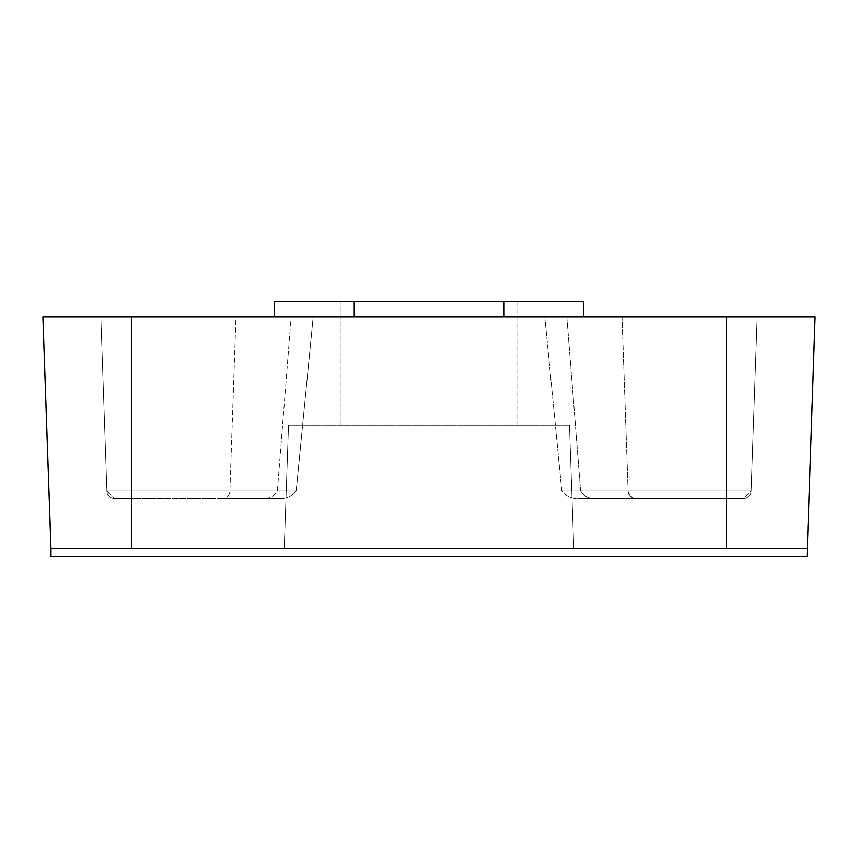 <?xml version="1.0" encoding="UTF-8"?>
<svg xmlns="http://www.w3.org/2000/svg" width="858" height="858" viewBox="0 0 858 858"><rect width="100%" height="100%" fill="white"/><g stroke="black" fill="none" stroke-linecap="round" stroke-linejoin="round"><path stroke-width="0.64" stroke-dasharray="4.29 3.22" d="M503.764 301.587L274.56 301.587L274.56 317.031L503.764 317.031L503.764 301.587L274.56 301.587L583.44 301.587L583.44 317.031L274.56 317.031L583.44 317.031M807.013 548.691L807.013 556.413L50.987 556.413L42.9 317.031L131.703 317.031L131.703 498.498L261.486 498.498L131.703 498.498L131.703 491.044L277.359 491.044L106.896 491.044L296.182 491.044C291.377 496.793 285.092 499.281 277.327 498.498L261.486 498.498C268.318 499.174 273.616 496.685 277.359 491.044L291.13 317.031L235.95 317.031L229.869 491.044A7.722 7.722 0 0 1 222.158 498.498L277.327 498.498C285.092 499.281 291.377 496.793 296.182 491.044L313.17 317.031L100.815 317.031L313.17 317.031L296.182 491.044L106.896 491.044L100.815 317.031L106.896 491.044A7.722 7.722 0 0 0 114.607 498.498L131.703 498.498L114.607 498.498A7.722 7.722 0 0 1 106.896 491.044L114.607 498.498L106.896 491.044L131.703 491.044L131.703 317.031L757.185 317.031L544.83 317.031L622.05 317.031L628.131 491.044L561.818 491.044L544.83 317.031L815.1 317.031L807.013 548.691L50.987 548.691L807.013 548.691L726.297 548.691L726.297 317.031L726.297 491.044L751.104 491.044L757.185 317.031L751.104 491.044L757.185 317.031L751.104 491.044L743.393 498.498L596.514 498.498C589.682 499.174 584.384 496.685 580.641 491.044L566.87 317.031L622.05 317.031L566.87 317.031L580.641 491.044L726.297 491.044L726.297 317.031M261.486 498.498L222.158 498.498A7.722 7.722 0 0 0 229.869 491.044L235.95 317.031L291.13 317.031L277.359 491.044C273.616 496.685 268.329 499.174 261.486 498.498M635.842 498.498A7.722 7.722 0 0 1 628.131 491.044L630.437 496.289L635.842 498.498L580.673 498.498L743.393 498.498L635.842 498.498M288.524 425.139L284.212 548.691L573.788 548.691L284.212 548.691L573.788 548.691L284.212 548.691L288.524 425.139L569.476 425.139L573.788 548.691L569.476 425.139L288.524 425.139M517.803 301.587L517.803 425.139L340.197 425.139L517.803 425.139L340.197 425.139L517.803 425.139L517.803 301.587L340.197 301.587L340.197 425.139L340.197 301.587L517.803 301.587M50.987 548.691L726.297 548.691M622.05 317.031L544.83 317.031L561.818 491.044C566.623 496.793 572.908 499.281 580.673 498.498C572.908 499.281 566.634 496.793 561.818 491.044L628.131 491.044L622.05 317.031M503.764 317.031L274.56 317.031M596.514 498.498L743.393 498.498A7.722 7.722 0 0 0 751.104 491.044A7.722 7.722 0 0 1 743.393 498.498L751.104 491.044L580.641 491.044C584.384 496.685 589.682 499.174 596.514 498.498M354.236 301.587L354.236 317.031M131.703 548.691L131.703 317.031M726.297 498.498L726.297 491.044L726.297 498.498M751.104 491.044A7.722 7.722 0 0 1 743.393 498.498"/><path stroke-width="1.29" d="M274.56 317.031L274.56 301.587L354.236 301.587L354.236 317.031M354.236 301.587L583.44 301.587L583.44 317.031M807.013 548.691L50.987 548.691L42.9 317.031L815.1 317.031L807.013 556.413L50.987 556.413L50.987 548.691M503.764 301.587L503.764 317.031M131.703 548.691L131.703 317.031M726.297 548.691L726.297 317.031"/></g></svg>

